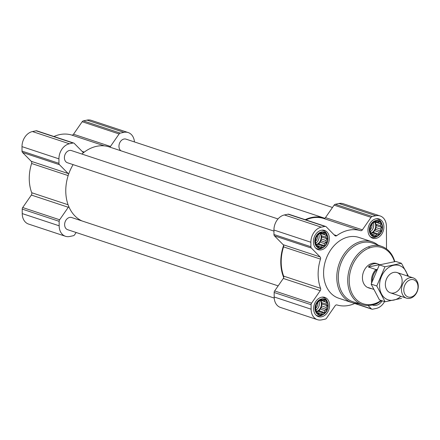 <?xml version="1.0" encoding="UTF-8"?>
<svg xmlns="http://www.w3.org/2000/svg" width="440" height="440" viewBox="0 0 440 440"><rect width="100%" height="100%" fill="white"/><g stroke="black" fill="none" stroke-linecap="round" stroke-linejoin="round"><path stroke-width="0.66" d="M326.447 302.319L326.178 304.145L327.239 305.723L326.189 307.456L326.469 309.458L324.852 310.607L324.352 312.516L322.52 312.752L321.448 314.083L319.82 313.319L318.538 313.736L317.477 312.152L316.399 311.57L315.607 308.165L316.371 304.43L318.494 301.373L321.398 299.805L322.476 300.388L324.308 300.157L324.819 301.554L326.447 302.319L320.678 300.3M321.574 299.382A7.898 6.001 -71.7 0 1 326.992 309.689A7.898 6.001 -71.7 0 1 316.234 311.944A7.898 6.001 -71.7 0 1 321.574 299.382M326.211 235.367L325.947 237.188L327.002 238.772L325.958 240.499L326.238 242.501L324.616 243.65L324.115 245.564L322.284 245.795L321.211 247.126L319.589 246.362L318.302 246.78L317.245 245.196L316.162 244.613L315.37 241.208L316.14 237.479L318.257 234.421L321.161 232.854L322.245 233.437L324.077 233.2L324.588 234.603L326.211 235.367L320.441 233.343M321.343 232.43A7.898 6.001 -71.7 0 1 326.761 242.732A7.898 6.001 -71.7 0 1 316.002 244.987A7.898 6.001 -71.7 0 1 321.343 232.43M380.776 223.933L380.507 225.753L381.568 227.337L380.518 229.064L380.798 231.066L379.181 232.216L378.681 234.124L376.849 234.361L375.777 235.691L374.149 234.927L372.861 235.345L371.806 233.761L370.728 233.178L369.936 229.774L370.7 226.045L372.823 222.987L375.727 221.419L376.805 222.002L378.637 221.766L379.148 223.168L380.776 223.933L375.007 221.909M375.903 220.99A7.898 6.001 -71.7 0 1 381.32 231.297A7.898 6.001 -71.7 0 1 370.563 233.552A7.898 6.001 -71.7 0 1 375.903 220.99M386.502 248.924L386.425 226.413A13.343 10.131 108.3 0 0 380.122 215.947A13.343 10.131 108.3 0 0 375.887 215.738L372.235 216.502A2.134 1.623 108.3 0 0 371.047 217.355L362.395 229.845A2.134 1.623 108.3 0 1 360.553 230.67L323.62 218.449A2.134 1.623 108.3 0 0 324.781 218.273A39.501 29.992 108.3 0 0 324.242 218.086L109.236 146.916A39.501 29.992 108.3 0 0 83.633 152.581A39.501 29.992 108.3 0 0 81.884 154.033M73.117 164.626A39.501 29.992 108.3 0 0 68.596 174.284A39.501 29.992 108.3 0 0 68.706 206.36A39.501 29.992 108.3 0 0 81.912 220.919M324.242 218.086A39.501 29.992 108.3 0 0 305.206 219.676M323.62 218.449A38.968 29.585 108.3 0 0 305.872 219.896M283.553 246.884A2.134 1.623 108.3 0 0 283.602 245.454A39.501 29.992 108.3 0 0 283.712 277.524A2.134 1.623 108.3 0 0 283.652 276.117A38.968 29.585 108.3 0 1 283.553 246.884L320.485 259.111A2.134 1.623 108.3 0 0 320.117 256.927L283.184 244.701L274.456 235.857A2.134 1.623 108.3 0 1 273.955 234.504L273.939 230.027A13.343 10.131 108.3 0 1 284.389 214.951L288.041 214.187A2.134 1.623 108.3 0 1 288.717 214.22L325.65 226.441A2.134 1.623 108.3 0 0 324.973 226.407L321.321 227.172A13.343 10.131 108.3 0 0 310.877 242.248L310.893 246.73A2.134 1.623 108.3 0 0 311.388 248.083L320.117 256.927M380.122 215.947L343.189 203.72A13.343 10.131 108.3 0 0 338.954 203.511L335.302 204.281A2.134 1.623 108.3 0 0 334.114 205.134L325.457 217.619A2.134 1.623 108.3 0 1 324.781 218.273M360.553 230.67A38.968 29.585 108.3 0 0 336.732 235.664L334.081 234.79M325.65 226.441A2.134 1.623 108.3 0 1 326.161 226.765L334.895 235.609A2.134 1.623 108.3 0 0 335.407 235.928A2.134 1.623 108.3 0 0 336.732 235.664M283.602 245.454A2.134 1.623 108.3 0 0 283.184 244.701M320.485 259.111A38.968 29.585 108.3 0 0 320.59 288.343L283.652 276.117M355.091 303.331A38.968 29.585 108.3 0 1 336.974 304.948A2.134 1.623 108.3 0 0 335.137 305.773L326.48 318.263A2.134 1.623 108.3 0 1 325.298 319.116L321.645 319.88A13.343 10.131 108.3 0 1 317.411 319.671A13.343 10.131 108.3 0 1 311.108 309.205L311.091 304.722A2.134 1.623 108.3 0 1 311.581 303.166L320.238 290.675A2.134 1.623 108.3 0 0 320.59 288.343M320.238 290.675L283.3 278.449A2.134 1.623 108.3 0 0 283.712 277.524M283.3 278.449L274.648 290.939A2.134 1.623 108.3 0 0 274.159 292.495L274.175 296.978A13.343 10.131 108.3 0 0 280.473 307.445L317.411 319.671M368.038 305.481L371.371 308.853A2.134 1.623 108.3 0 0 371.877 309.177A2.134 1.623 108.3 0 0 372.559 309.21L376.211 308.445A13.343 10.131 108.3 0 0 384.549 301.598M375.898 218.829A10.142 7.7 -71.7 0 1 379.115 218.988A10.142 7.7 -71.7 0 1 383.24 231.033A10.142 7.7 -71.7 0 1 372.741 238.244A10.142 7.7 -71.7 0 1 368.12 228.234A10.142 7.7 -71.7 0 1 375.898 218.829M321.332 230.263A10.142 7.7 -71.7 0 1 324.555 230.423A10.142 7.7 -71.7 0 1 328.68 242.468A10.142 7.7 -71.7 0 1 318.18 249.678A10.142 7.7 -71.7 0 1 313.555 239.668A10.142 7.7 -71.7 0 1 321.332 230.263M321.569 297.22A10.142 7.7 -71.7 0 1 324.786 297.374A10.142 7.7 -71.7 0 1 328.911 309.425A10.142 7.7 -71.7 0 1 318.417 316.63A10.142 7.7 -71.7 0 1 313.791 306.62A10.142 7.7 -71.7 0 1 321.569 297.22M382.157 300.806A10.142 7.7 -71.7 0 1 372.977 305.195A10.142 7.7 -71.7 0 1 372.372 304.959M358.644 303.507A32.026 24.316 -71.7 0 1 351.89 302.577L338.701 298.21A32.026 24.316 -71.7 0 1 324.104 266.602A32.026 24.316 -71.7 0 1 348.656 236.907A32.026 24.316 -71.7 0 1 358.831 237.407L372.02 241.769A32.026 24.316 -71.7 0 1 377.993 245.058M278.152 285.874L71.671 217.531A6.408 4.862 108.3 0 0 65.043 222.085A6.408 4.862 108.3 0 0 67.65 229.691L274.219 298.067M332.481 207.488L126 139.139A6.408 4.862 108.3 0 0 119.625 143.028A6.408 4.862 108.3 0 0 121.005 150.816M278.009 218.95L71.439 150.579A6.408 4.862 108.3 0 0 64.812 155.128A6.408 4.862 108.3 0 0 67.413 162.739L273.944 231.099M76.175 232.513L74.542 234.867A2.134 1.623 108.3 0 1 73.354 235.719L69.707 236.489A13.343 10.131 108.3 0 1 65.467 236.28A13.343 10.131 108.3 0 1 59.169 225.808L59.153 221.331A2.134 1.623 108.3 0 1 59.637 219.769L68.294 207.279A2.134 1.623 108.3 0 0 68.706 206.36M68.596 174.284A2.134 1.623 108.3 0 0 68.178 173.536L31.246 161.31L22.512 152.465A2.134 1.623 108.3 0 1 22.017 151.113L22 146.63A13.343 10.131 108.3 0 1 32.45 131.555L36.096 130.79A2.134 1.623 108.3 0 1 36.779 130.823L73.711 143.049A2.134 1.623 108.3 0 0 73.035 143.017L69.383 143.781A13.343 10.131 108.3 0 0 58.933 158.857L58.949 163.339A2.134 1.623 108.3 0 0 59.444 164.692L68.178 173.536M73.711 143.049A2.134 1.623 108.3 0 1 74.222 143.369L82.951 152.218A2.134 1.623 108.3 0 0 83.463 152.537A2.134 1.623 108.3 0 0 83.633 152.581M134.442 141.933A13.343 10.131 108.3 0 0 128.183 132.555L91.251 120.329A13.343 10.131 108.3 0 0 87.01 120.12L83.358 120.885A2.134 1.623 108.3 0 0 82.175 121.737L73.519 134.228A2.134 1.623 108.3 0 1 71.682 135.053A38.968 29.585 108.3 0 0 53.933 136.505M128.183 132.555A13.343 10.131 108.3 0 0 123.943 132.347L120.291 133.111A2.134 1.623 108.3 0 0 119.108 133.964L110.451 146.454L73.519 134.228M109.78 147.097A2.134 1.623 108.3 0 0 110.451 146.454M68.162 175.593L31.609 163.493A2.134 1.623 108.3 0 0 31.246 161.31M31.609 163.493A38.968 29.585 108.3 0 0 31.713 192.72A2.134 1.623 108.3 0 1 31.361 195.058L22.704 207.543A2.134 1.623 108.3 0 0 22.22 209.105L22.231 213.587A13.343 10.131 108.3 0 0 28.534 224.054L65.467 236.28M381.128 300.465A29.612 22.484 -71.7 0 1 349.652 285.791A29.612 22.484 -71.7 0 1 372.411 247.099A29.612 22.484 -71.7 0 1 394.46 261.652M373.538 289.305L368.429 287.617A12.809 9.724 108.3 0 0 369.936 288.31L368.484 287.832A12.809 9.724 -71.7 0 1 362.643 275.187A12.809 9.724 -71.7 0 1 372.466 263.307A12.809 9.724 -71.7 0 1 376.536 263.505L377.988 263.989A12.809 9.724 108.3 0 0 373.918 263.786A12.809 9.724 108.3 0 0 368.357 267.014L375.898 269.511L377.185 269.445M381.535 300.603A30.679 23.293 -71.7 0 1 362.659 304.716A30.679 23.293 -71.7 0 1 348.172 274.599A30.679 23.293 -71.7 0 1 371.745 245.85A30.679 23.293 -71.7 0 1 381.937 246.483A30.679 23.293 -71.7 0 1 394.79 261.602M362.659 304.716L353.364 301.911A30.938 23.491 -71.7 0 1 338.75 271.541A30.938 23.491 -71.7 0 1 362.522 242.545A30.938 23.491 -71.7 0 1 372.801 243.183L381.937 246.483M351.89 302.577A32.026 24.316 -71.7 0 1 337.293 270.969A32.026 24.316 -71.7 0 1 361.851 241.274A32.026 24.316 -71.7 0 1 372.02 241.769M368.918 247.429A5.335 3.179 -101.8 0 0 370.469 247.693M379.033 302.264A8.377 6.358 -71.7 0 1 378.285 302.791A8.377 6.358 -71.7 0 1 376.453 303.589M378.285 302.791L377.278 303.418A9.608 7.293 -71.7 0 1 373.973 304.524M375.903 220.534A8.377 6.358 -71.7 0 1 381.942 224.087A8.377 6.358 -71.7 0 1 378.054 235.835A8.377 6.358 -71.7 0 1 369.435 231.281A8.377 6.358 -71.7 0 1 375.903 220.534M376.151 218.779A9.608 7.293 -71.7 0 1 377.63 219.054A9.608 7.293 -71.7 0 1 381.507 222.981L381.942 224.087M378.054 235.835L377.047 236.462A9.608 7.293 -71.7 0 1 371.591 237.298A9.608 7.293 -71.7 0 1 370.238 236.638M321.338 231.968A8.377 6.358 -71.7 0 1 327.377 235.521A8.377 6.358 -71.7 0 1 323.488 247.275A8.377 6.358 -71.7 0 1 314.875 242.715A8.377 6.358 -71.7 0 1 321.338 231.968M321.585 230.214A9.608 7.293 -71.7 0 1 323.07 230.494A9.608 7.293 -71.7 0 1 326.948 234.416L327.377 235.521M323.488 247.275L322.482 247.902A9.608 7.293 -71.7 0 1 317.031 248.732A9.608 7.293 -71.7 0 1 315.678 248.072M321.574 298.925A8.377 6.358 -71.7 0 1 327.613 302.473A8.377 6.358 -71.7 0 1 323.725 314.226A8.377 6.358 -71.7 0 1 315.106 309.666A8.377 6.358 -71.7 0 1 321.574 298.925M321.822 297.171A9.608 7.293 -71.7 0 1 323.301 297.445A9.608 7.293 -71.7 0 1 327.179 301.367L327.613 302.473M323.725 314.226L322.718 314.853A9.608 7.293 -71.7 0 1 317.262 315.689A9.608 7.293 -71.7 0 1 315.909 315.029M376.805 222.002L375.502 221.568M374.149 234.927L372.125 234.256M376.849 234.361L372.026 232.766L373.582 232.441L374.358 230.621L375.705 229.383L375.694 227.469L376.47 225.649L375.683 224.158L375.678 222.244M371.261 233.47L372.026 232.766M378.681 234.124L373.582 232.441M379.181 232.216L374.358 230.621M380.798 231.066L375.705 229.383M380.518 229.064L375.694 227.469M381.568 227.337L376.47 225.649M380.507 225.753L375.683 224.158M379.148 223.168L375.117 221.832M370.7 233.041A6.408 4.862 108.3 0 0 375.205 228.591A6.408 4.862 108.3 0 0 374.589 222.206M322.245 233.437L320.936 233.002M319.589 246.362L317.559 245.691M322.284 245.795L317.46 244.2L319.022 243.876L319.792 242.055L321.139 240.818L321.134 238.904L321.909 237.083L321.123 235.593L321.118 233.679M316.695 244.904L317.46 244.2M324.115 245.564L319.022 243.876M324.616 243.65L319.792 242.055M326.238 242.501L321.139 240.818M325.958 240.499L321.134 238.904M327.002 238.772L321.909 237.083M325.947 237.188L321.123 235.593M324.588 234.603L320.551 233.266M316.14 244.481A6.408 4.862 108.3 0 0 320.639 240.031A6.408 4.862 108.3 0 0 320.029 233.64M322.476 300.388L321.173 299.959M319.82 313.319L317.796 312.648M322.52 312.752L317.697 311.157L319.253 310.827L320.029 309.007L321.376 307.769L321.365 305.855L322.141 304.04L321.354 302.544L321.349 300.636M316.932 311.861L317.697 311.157M324.352 312.516L319.253 310.827M324.852 310.607L320.029 309.007M326.469 309.458L321.376 307.769M326.189 307.456L321.365 305.855M327.239 305.723L322.141 304.04M326.178 304.145L321.354 302.544M324.819 301.554L320.788 300.223M316.371 311.432A6.408 4.862 108.3 0 0 320.875 306.983A6.408 4.862 108.3 0 0 320.26 300.591M372.026 224.263A5.247 3.988 -71.7 0 1 369.996 229.972M373.302 222.816A6.408 4.862 -71.7 0 1 370.491 231.611M317.466 235.703A5.247 3.988 -71.7 0 1 315.436 241.406M318.736 234.251A6.408 4.862 -71.7 0 1 315.931 243.045M317.697 302.654A5.247 3.988 -71.7 0 1 315.667 308.358M318.973 301.208A6.408 4.862 -71.7 0 1 316.162 309.997M372.279 280.819A12.205 9.268 -71.7 0 1 376.882 269.72M371.586 282.832A12.809 9.724 -71.7 0 1 375.898 269.511M379.77 264.77L379.495 264.682A12.809 9.724 108.3 0 0 377.988 263.989M369.936 288.31A12.809 9.724 108.3 0 0 371.558 288.651M379.495 264.682L368.357 267.014M410.861 279.653A9.037 6.864 -71.7 0 1 417.065 291.445A9.037 6.864 -71.7 0 1 404.756 294.025A9.037 6.864 -71.7 0 1 410.861 279.653M409.844 277.739A10.676 8.107 -71.7 0 1 413.237 277.904A10.676 8.107 -71.7 0 1 417.577 290.587A10.676 8.107 -71.7 0 1 406.527 298.172A10.676 8.107 -71.7 0 1 401.66 287.634A10.676 8.107 -71.7 0 1 409.844 277.739M385.088 301.774L379.456 299.909L371.157 284.13L379.335 264.891L395.813 261.437L401.44 263.302L384.962 266.756L376.783 285.989L385.088 301.774L401.561 298.32M379.335 264.891L384.962 266.756M371.157 284.13L376.783 285.989M408.518 276.342L401.44 263.302M385.352 284.455A10.676 8.107 108.3 0 0 397.975 290.736A10.676 8.107 108.3 0 0 397.914 272.899A10.676 8.107 108.3 0 0 385.352 284.455M407.583 276.034A18.04 13.701 108.3 0 0 392.145 265.716A18.04 13.701 108.3 0 0 379.561 285.67A18.04 13.701 108.3 0 0 400.873 296.302M372.235 216.502L335.302 204.281M375.887 215.738L338.954 203.511M371.047 217.355L334.114 205.134M362.395 229.845L325.457 217.619M324.973 226.407L288.041 214.187M321.321 227.172L284.389 214.951M310.877 242.248L273.939 230.027M310.893 246.73L273.955 234.504M311.388 248.083L274.456 235.857M311.581 303.166L274.648 290.939M311.091 304.722L274.159 292.495M311.108 309.205L274.175 296.978M371.371 308.853L354.921 303.408M120.291 133.111L83.358 120.885M123.943 132.347L87.01 120.12M119.108 133.964L82.175 121.737M104.379 145.877L71.682 135.053M84.266 152.097L82.142 151.393M73.035 143.017L36.096 130.79M69.383 143.781L32.45 131.555M58.933 158.857L22 146.63M58.949 163.339L22.017 151.113M59.444 164.692L22.512 152.465M68.09 204.765L31.713 192.72M68.294 207.279L31.361 195.058M59.637 219.769L22.704 207.543M59.153 221.331L22.22 209.105M59.169 225.808L22.231 213.587M371.877 309.177L354.723 303.495M377.63 219.054L376.607 218.719M371.591 237.298L370.568 236.962M323.07 230.494L322.047 230.153M317.031 248.732L316.008 248.397M323.301 297.445L322.278 297.11M317.262 315.689L316.245 315.348M413.237 277.904L397.1 272.564M406.527 298.172L390.39 292.831"/></g></svg>
